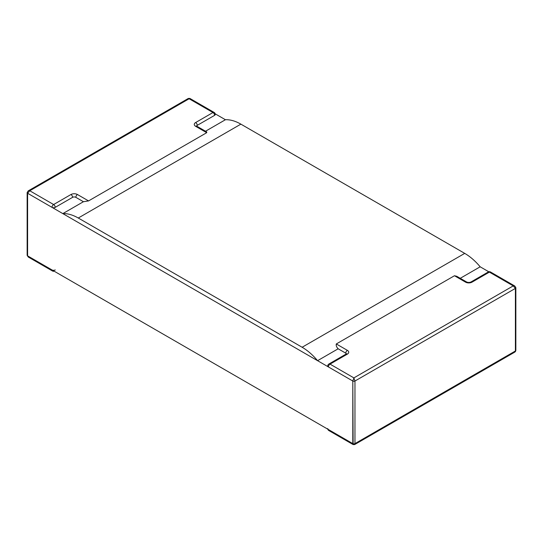 <?xml version="1.0" encoding="UTF-8"?>
<svg xmlns="http://www.w3.org/2000/svg" width="543" height="543" viewBox="0 0 543 543"><rect width="100%" height="100%" fill="white"/><g stroke="black" fill="none" stroke-linecap="round" stroke-linejoin="round"><path stroke-width="0.81" d="M212.965 112.537A2.301 1.33 60 0 1 214.587 115.354A2.301 1.33 180 0 0 215.266 114.41A2.301 2.301 0 0 0 214.112 112.421A2.301 1.33 120 0 0 212.965 112.537L195.623 122.548A4.602 2.654 0 0 0 195.623 126.302A2.301 1.33 -60 0 1 196.77 126.186L206.707 131.929L206.7 132.702L88.543 200.917L77.466 194.523A4.602 2.654 0 0 0 70.957 194.523L53.614 204.535L29.77 190.763L189.113 98.765L225.426 119.731A45.992 26.553 60 0 1 240.875 124.143L464.727 253.384A45.992 26.553 60 0 1 480.168 266.803L489.379 272.118L472.043 282.136A4.602 2.654 180 0 1 465.534 282.136L454.457 275.742L336.3 343.957C335.927 345.511 336.551 347.126 338.167 348.789L317.574 360.681A45.992 26.553 -120 0 0 302.125 347.255L78.273 218.021A45.992 26.553 -120 0 0 62.832 213.609L317.574 360.681M353.12 444.568L354.654 444.568L354.966 443.611L515.402 350.982L515.402 288.394L513.23 285.896L489.386 272.124A2.301 1.33 120 0 1 490.533 272.009L514.764 285.998L513.23 285.896L353.887 377.894L352.801 381.023L352.801 443.611L328.413 429.527A2.301 1.33 120 0 0 328.888 430.579L353.12 444.568L352.801 381.023L27.598 193.267L27.598 255.855L352.801 443.611A1.534 0.882 0 0 0 354.966 443.611L354.966 381.023A1.534 0.882 180 0 1 352.801 381.023L328.413 366.939A2.301 1.33 0 0 1 327.734 366.002A2.301 2.301 0 0 1 328.888 364.014A2.301 1.33 60 0 1 330.035 364.122L353.887 377.894L354.966 381.023L515.402 288.394A1.534 0.882 180 0 0 515.85 287.77L515.85 350.357A1.534 0.882 0 0 1 515.843 350.452L515.463 351.511L514.764 352.129L515.402 350.982A1.534 0.882 0 0 0 515.843 350.452M460.247 278.308L480.168 266.803M225.426 119.731L205.505 131.236M70.957 194.523A2.301 1.33 60 0 1 72.586 197.34A2.301 1.33 180 0 1 75.837 197.34L83.425 201.718L62.832 213.609M188.346 98.432L189.88 98.432L188.346 98.432L28.236 190.871L29.77 190.763L27.598 193.267L27.598 255.855L51.992 269.939A2.301 1.33 120 0 0 52.467 270.991L28.236 257.002L27.598 255.855A1.534 0.882 180 0 1 27.157 255.325A1.534 0.882 180 0 1 27.15 255.23L27.15 192.643A1.534 0.882 0 0 0 27.598 193.267L51.992 207.351A2.301 1.33 180 0 0 55.243 207.351A2.301 1.33 -120 0 0 53.614 204.535A2.301 1.33 120 0 0 51.992 207.351M214.587 115.354L197.245 125.365A2.301 1.33 -120 0 0 195.623 122.548M196.607 126.085A2.301 1.33 180 0 1 197.245 125.365M72.586 197.34L55.243 207.351M28.236 190.871L27.157 192.548A1.534 0.882 0 0 0 27.15 192.643M88.543 200.917L83.425 201.718M51.992 269.939A2.301 1.33 0 0 0 55.243 269.939M346.393 353.887A2.301 1.33 0 0 0 345.755 353.174L338.167 348.789M328.413 429.527A2.301 1.33 180 0 1 327.734 428.59M514.764 285.998L515.843 287.675A1.534 0.882 180 0 1 515.85 287.77M465.534 282.136A2.301 1.33 -60 0 1 466.688 282.027L456.744 276.285L454.457 275.742M464.727 253.384L302.125 347.255M78.273 218.021L240.875 124.143M195.623 126.302L206.7 132.702M75.837 197.34A2.301 1.33 -60 0 1 77.466 194.523M345.755 353.174A2.301 1.33 -60 0 1 347.377 350.357A4.602 2.654 180 0 1 347.377 354.111L330.035 364.122A2.301 1.33 120 0 0 328.413 366.939M336.3 343.957L347.377 350.357M466.688 282.027C468.086 282.577 469.491 282.577 470.89 282.027A2.301 1.33 60 0 1 472.043 282.136M489.386 272.124A2.301 1.33 -120 0 0 488.238 272.009L470.89 282.027M347.377 354.111A2.301 1.33 -120 0 0 346.23 353.995L328.888 364.014M28.236 257.002L27.157 255.325M52.467 270.991A2.301 2.301 0 0 0 54.212 271.215M214.112 112.421L189.88 98.432M327.816 429.18A2.301 2.301 0 0 0 328.888 430.579M490.533 272.009A2.301 2.301 0 0 0 488.238 272.009M354.654 444.568L514.764 352.129"/></g></svg>
